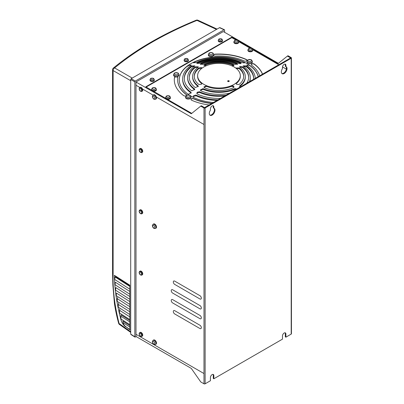 <?xml version="1.0" encoding="UTF-8"?>
<svg xmlns="http://www.w3.org/2000/svg" width="404" height="404" viewBox="0 0 404 404"><rect width="100%" height="100%" fill="white"/><g stroke="black" fill="none" stroke-linecap="round" stroke-linejoin="round"><path stroke-width="0.61" d="M136.002 85.259L139.92 87.522M142.501 89.006L153.076 95.117M156.373 97.016L203.99 124.508L203.99 373.554L136.002 334.305M186.638 95.157A1.687 0.975 0 0 0 186.658 95.011A1.687 0.975 0 0 0 186.305 94.415A41.289 23.841 180 0 1 177.674 79.825A41.289 23.841 180 0 1 177.836 77.714A1.687 0.975 -0 0 0 177.846 77.629A1.687 0.975 -0 0 0 177.351 76.937A1.687 0.975 -0 0 0 176.932 76.76A2.682 1.55 0 0 0 178.174 76.356A2.682 1.55 0 0 0 178.957 75.26L178.957 74.381A2.682 1.55 180 0 1 178.174 75.477A2.682 1.55 180 0 1 175.25 75.816A2.682 1.55 180 0 1 173.599 74.381L173.599 75.26A2.682 1.55 0 0 0 175.467 76.735A1.687 0.975 -0 0 0 174.472 77.538A44.667 25.79 0 0 0 174.296 79.825A44.667 25.79 0 0 0 183.633 95.607A1.687 0.975 0 0 0 185.84 95.844M146.228 87.087A0.803 0.465 180 0 1 146.43 86.9L231.214 37.946A0.803 0.465 180 0 1 232.351 37.946L235.845 39.966M286.365 69.135L282.507 66.902M278.8 64.766L252.737 49.717M249.874 48.066L238.708 41.617M190.163 98.647A2.682 1.55 0 0 0 190.946 97.551L190.946 96.677A2.682 1.55 180 0 1 190.163 97.768A2.682 1.55 180 0 1 187.239 98.106A2.682 1.55 180 0 1 185.588 96.677L185.588 97.551A2.682 1.55 0 0 0 187.239 98.98A2.682 1.55 0 0 0 190.163 98.647M208.373 54.308L209.322 52.843L212.782 52.843L213.736 54.308A2.682 1.55 180 0 1 212.948 55.398A2.682 1.55 180 0 1 210.029 55.737A2.682 1.55 180 0 1 208.373 54.308L208.373 55.181A2.682 1.55 0 0 0 210.029 56.61A2.682 1.55 0 0 0 212.948 56.277A2.682 1.55 0 0 0 213.655 55.56A1.687 0.975 -0 0 0 215.307 56.08A41.289 23.841 180 0 1 244.228 60.969A1.687 0.975 -0 0 0 246.006 61.075A1.687 0.975 -0 0 0 246.955 60.201A1.687 0.975 -0 0 0 246.46 59.509A1.687 0.975 -0 0 0 246.299 59.428A44.667 25.79 0 0 0 215.004 54.141A1.687 0.975 -0 0 0 213.958 54.419A1.687 0.975 -0 0 0 213.736 54.58M246.98 62.105A2.682 1.55 0 0 0 247.768 63.196A2.682 1.55 0 0 0 251.561 63.196A2.682 1.55 0 0 0 252.343 62.105L252.343 61.226A2.682 1.55 180 0 1 251.561 62.322A2.682 1.55 180 0 1 248.637 62.655A2.682 1.55 180 0 1 246.98 61.226L246.98 62.105M212.009 103.323A41.289 23.841 180 0 1 193.703 98.682A1.687 0.975 -0 0 0 191.471 98.763A1.687 0.975 -0 0 0 190.976 99.455A1.687 0.975 -0 0 0 191.632 100.227A44.667 25.79 0 0 0 209.136 104.984M258.257 76.624A39.683 22.912 -0 0 0 249.712 65.342A1.687 0.975 0 0 0 249.611 65.281A39.683 22.912 0 0 0 244.051 62.075A39.683 22.912 -0 0 0 195.884 61.191A39.683 22.912 0 0 0 190.905 63.625A39.683 22.912 0 0 0 186.688 66.498A39.683 22.912 -0 0 0 179.285 79.825A39.683 22.912 -0 0 0 188.219 94.309L191.213 92.809L190.834 92.082A36.304 20.957 180 0 1 182.664 78.836A36.304 20.957 180 0 1 190.935 65.514L191.279 65.059L188.703 65.226L186.688 66.721L188.703 65.559A1.51 0.874 180 0 1 190.491 65.408L190.996 65.468M190.643 95.874A39.683 22.912 0 0 0 193.88 97.581A39.683 22.912 -0 0 0 213.418 102.51M252.03 51.409A2.414 1.394 0 0 0 252.737 50.424L252.737 49.768A2.414 1.394 180 0 1 252.03 50.752A2.414 1.394 180 0 1 249.399 51.055A2.414 1.394 180 0 1 247.91 49.768L247.91 50.424A2.414 1.394 0 0 0 249.399 51.712A2.414 1.394 0 0 0 252.03 51.409M238.001 43.309A2.414 1.394 0 0 0 238.708 42.324L238.708 41.668A2.414 1.394 180 0 1 238.001 42.652A2.414 1.394 180 0 1 235.37 42.955A2.414 1.394 180 0 1 233.881 41.668L233.881 42.324A2.414 1.394 0 0 0 235.37 43.612A2.414 1.394 0 0 0 238.001 43.309M153.278 91.158A2.414 1.394 0 0 0 155.717 90.814A2.414 1.394 0 0 0 156.424 89.829L156.424 89.173A2.414 1.394 180 0 1 155.717 90.158A2.414 1.394 180 0 1 153.086 90.461A2.414 1.394 180 0 1 151.596 89.173L151.596 89.829A2.414 1.394 0 0 0 151.712 90.254M167.306 99.258A2.414 1.394 0 0 0 169.746 98.914A2.414 1.394 0 0 0 170.453 97.93L170.453 97.273A2.414 1.394 180 0 1 169.746 98.258A2.414 1.394 180 0 1 167.12 98.561A2.414 1.394 180 0 1 165.63 97.273L165.63 97.93A2.414 1.394 0 0 0 165.741 98.354M262.539 74.154A44.667 25.79 0 0 0 254.298 64.049A1.687 0.975 -0 0 0 251.768 63.953A1.687 0.975 -0 0 0 251.273 64.645A1.687 0.975 -0 0 0 251.626 65.241A41.289 23.841 180 0 1 259.666 75.811M291.435 57.934A0.803 0.465 180 0 0 291.198 57.605L287.976 55.747L287.406 56.075L290.633 57.934L204.555 107.631L201.333 105.767L200.763 106.095L203.99 107.959A0.803 0.465 180 0 0 205.126 107.959L291.198 58.262A0.803 0.465 180 0 0 291.435 57.934L291.435 333.775A0.803 0.465 0 0 1 291.198 334.103L291.198 58.262M213.029 105.681A2.414 1.394 -60 0 1 213.277 106.56L213.277 107.873L213.847 108.201A4.02 2.323 120 0 1 214.15 108.333A4.02 2.323 120 0 1 214.984 110.176A4.02 2.323 120 0 1 213.847 113.458A4.02 2.323 120 0 1 210.131 115.297A4.02 2.323 120 0 1 209.297 113.458A4.02 2.323 120 0 1 210.434 110.176L210.434 108.863A2.414 1.394 120 0 1 212.14 105.904A2.414 1.394 120 0 1 213.347 105.787A2.414 1.394 120 0 1 213.847 106.888L213.847 108.201A4.02 2.323 -60 0 1 214.413 109.848A4.02 2.323 -60 0 1 212.842 113.691A4.02 2.323 -60 0 1 209.863 115.1M281.911 73.503A4.02 2.323 -60 0 0 283.618 73.175A4.02 2.323 -60 0 0 286.158 69.892A4.02 2.323 -60 0 0 285.891 66.609A4.02 2.323 120 0 1 286.194 66.736A4.02 2.323 120 0 1 286.815 69.963A4.02 2.323 120 0 1 284.184 73.503A4.02 2.323 120 0 1 282.174 73.705A4.02 2.323 120 0 1 282.477 68.579L282.477 67.266A2.414 1.394 120 0 1 284.184 64.312A2.414 1.394 120 0 1 285.391 64.191A2.414 1.394 120 0 1 285.891 65.297L285.891 66.609L285.32 66.281L285.32 64.968A2.414 1.394 -60 0 0 285.072 64.085M191.759 113.378L145.783 86.835L231.856 37.138L236.759 39.966M220.013 27.942L219.544 27.664L131.179 78.684L130.704 79.502L130.704 334.133L135.31 337.062L136.002 336.663L136.002 82.017L191.284 113.761L200.763 106.095M136.113 81.906L223.326 31.557L278.401 63.352M238.527 40.986L250.788 48.066M252.556 49.086L277.927 63.736L287.406 56.075M187.794 61.393A2.146 1.237 0 0 0 188.426 60.519L188.426 59.863A2.146 1.237 180 0 1 187.794 60.736A2.146 1.237 180 0 1 185.461 61.004A2.146 1.237 180 0 1 184.133 59.863L184.133 60.519A2.146 1.237 0 0 0 185.461 61.66A2.146 1.237 0 0 0 187.794 61.393M221.922 41.693A2.146 1.237 0 0 0 222.553 40.814L222.553 40.158A2.146 1.237 180 0 1 221.922 41.036A2.146 1.237 180 0 1 219.584 41.304A2.146 1.237 180 0 1 218.261 40.158L218.261 40.814A2.146 1.237 0 0 0 219.584 41.96A2.146 1.237 0 0 0 221.922 41.693M153.672 81.098A2.146 1.237 0 0 0 154.298 80.219L154.298 79.563A2.146 1.237 180 0 1 153.672 80.441A2.146 1.237 180 0 1 151.333 80.709A2.146 1.237 180 0 1 150.01 79.563L150.01 80.219A2.146 1.237 0 0 0 151.333 81.366A2.146 1.237 0 0 0 153.672 81.098M135.31 337.062L134.835 336.79L134.835 81.896L135.31 81.068L224.129 29.79L224.604 30.063L224.604 32.295M219.544 27.664L224.604 30.063M136.002 336.492L191.284 368.408L200.763 381.942L203.99 383.8A0.803 0.465 0 0 0 205.126 383.8L210.434 380.735L210.434 377.563A2.414 1.394 120 0 1 212.14 374.604A2.414 1.394 120 0 1 213.347 374.488A2.414 1.394 120 0 1 213.847 375.589L213.847 378.765L282.477 339.143L282.477 335.966A2.414 1.394 120 0 1 284.184 333.012A2.414 1.394 120 0 1 285.391 332.891A2.414 1.394 120 0 1 285.891 333.997L285.891 337.168L291.198 334.103M155.444 228.487L156.015 228.159A2.414 1.394 -120 0 0 156.383 226.225A2.414 1.394 -120 0 0 154.808 224.099A2.414 1.394 -120 0 0 153.601 223.978L153.03 224.306A2.414 1.394 60 0 1 154.237 224.427A2.414 1.394 60 0 1 155.944 227.381A2.414 1.394 60 0 1 155.444 228.487L153.838 228.406L152.298 225.74L153.03 224.306M155.444 99.318L156.015 98.99A2.414 1.394 -120 0 0 156.383 97.061A2.414 1.394 -120 0 0 154.808 94.93A2.414 1.394 -120 0 0 153.601 94.814L153.03 95.142A2.414 1.394 60 0 1 154.237 95.263A2.414 1.394 60 0 1 155.944 98.217A2.414 1.394 60 0 1 155.444 99.318L153.838 99.243L152.298 96.576L153.03 95.142M155.444 344.516L156.015 344.188A2.414 1.394 -120 0 0 156.383 342.254A2.414 1.394 -120 0 0 154.808 340.128A2.414 1.394 -120 0 0 153.601 340.006L153.03 340.335A2.414 1.394 60 0 1 154.237 340.456A2.414 1.394 60 0 1 155.944 343.41A2.414 1.394 60 0 1 155.444 344.516L153.838 344.435L152.298 341.769L153.03 340.335M139.324 88.082A2.146 1.237 60 0 1 139.668 87.668L139.067 88.87L140.471 91.304L142.304 91.097A2.146 1.237 -120 0 0 142.748 90.117A2.146 1.237 -120 0 0 141.814 87.956A2.146 1.237 -120 0 0 140.163 87.385L139.668 87.668A2.146 1.237 60 0 1 141.319 88.244A2.146 1.237 60 0 1 142.258 90.4A2.146 1.237 60 0 1 141.814 91.385A2.146 1.237 60 0 1 141.284 91.476M139.324 149.202A2.146 1.237 60 0 1 139.668 148.788L139.067 149.99L140.471 152.424L142.304 152.222A2.146 1.237 -120 0 0 142.748 151.237A2.146 1.237 -120 0 0 141.814 149.081A2.146 1.237 -120 0 0 140.163 148.505L139.668 148.788A2.146 1.237 60 0 1 141.319 149.364A2.146 1.237 60 0 1 142.258 151.525A2.146 1.237 60 0 1 141.814 152.505A2.146 1.237 60 0 1 141.284 152.596M139.324 210.504A2.146 1.237 60 0 1 139.668 210.09L139.067 211.292L140.471 213.726L142.304 213.519A2.146 1.237 -120 0 0 142.632 211.802A2.146 1.237 -120 0 0 141.233 209.908A2.146 1.237 -120 0 0 140.163 209.802L139.668 210.09A2.146 1.237 60 0 1 140.738 210.196A2.146 1.237 60 0 1 142.258 212.822A2.146 1.237 60 0 1 141.814 213.802A2.146 1.237 60 0 1 141.284 213.893M139.324 271.801A2.146 1.237 60 0 1 139.668 271.387L139.067 272.589L140.471 275.023L142.304 274.816A2.146 1.237 -120 0 0 142.748 273.836A2.146 1.237 -120 0 0 141.814 271.675A2.146 1.237 -120 0 0 140.163 271.104L139.668 271.387A2.146 1.237 60 0 1 141.319 271.963A2.146 1.237 60 0 1 142.258 274.119A2.146 1.237 60 0 1 141.814 275.104A2.146 1.237 60 0 1 141.284 275.195M199.909 308.808L172.67 293.082A2.01 1.161 -120 0 1 171.251 290.617A2.01 1.161 -120 0 1 171.665 289.698A2.01 1.161 -120 0 1 172.67 289.799L199.909 305.525A2.01 1.161 -120 0 1 201.227 307.298A2.01 1.161 -120 0 1 200.919 308.909A2.01 1.161 -120 0 1 199.909 308.808M199.909 298.955L174.74 284.421A2.01 1.161 -120 0 1 173.422 282.649A2.01 1.161 -120 0 1 173.73 281.038A2.01 1.161 -120 0 1 174.74 281.139L199.909 295.672A2.01 1.161 -120 0 1 201.227 297.445A2.01 1.161 -120 0 1 200.919 299.056A2.01 1.161 -120 0 1 199.909 298.955M139.324 333.098A2.146 1.237 60 0 1 139.668 332.684L139.067 333.886L140.471 336.32L142.304 336.118A2.146 1.237 -120 0 0 142.632 334.396A2.146 1.237 -120 0 0 141.233 332.507A2.146 1.237 -120 0 0 140.163 332.401L139.668 332.684A2.146 1.237 60 0 1 140.738 332.79A2.146 1.237 60 0 1 142.258 335.421A2.146 1.237 60 0 1 141.814 336.401A2.146 1.237 60 0 1 141.284 336.492M173.316 311.514A2.01 1.161 -120 0 0 174.74 313.979L199.909 328.513A2.01 1.161 -120 0 0 200.919 328.609A2.01 1.161 -120 0 0 201.333 327.689A2.01 1.161 -120 0 0 199.909 325.225L174.74 310.691A2.01 1.161 -120 0 0 173.73 310.595A2.01 1.161 -120 0 0 173.316 311.514M172.67 299.647L199.909 315.378A2.01 1.161 -120 0 1 201.333 317.837A2.01 1.161 -120 0 1 200.919 318.761A2.01 1.161 -120 0 1 199.909 318.66L172.67 302.934A2.01 1.161 -120 0 1 171.357 301.162A2.01 1.161 -120 0 1 171.665 299.551A2.01 1.161 -120 0 1 172.67 299.647M285.072 332.785A2.414 1.394 -60 0 1 285.32 333.669L285.32 336.84L285.891 337.168M213.847 378.765L213.277 378.437L213.277 375.26A2.414 1.394 -60 0 0 213.029 374.382M130.704 79.502L134.835 81.896M130.871 334.249L131.361 334.527L130.871 334.249M119.458 324.457A2.146 2.146 0 0 1 118.619 323.245A2.146 0.692 165.4 0 0 119.099 323.533A2.146 1.237 125.2 0 0 119.458 324.457L130.704 332.386M115.589 276.442L129.785 285.542M129.785 320.498L121.069 314.908L120.867 316.186L129.785 321.907M129.785 325.568L122.882 321.14L123.089 322.685C123.467 324.271 124.397 325.619 125.886 326.72L129.785 329.755L129.785 285.179L114.357 275.286A143.299 78.29 -117.5 0 0 120.927 319.64A8.045 4.393 -117.5 0 0 125.659 326.841M129.785 289.153L114.691 279.472L115.14 277.008L129.785 286.396M129.785 294.223L115.019 284.754L115.392 282.245L129.785 291.471M129.785 299.298L115.534 290.158L115.827 287.592L129.785 296.541M129.785 304.369L116.231 295.678L116.448 293.062L129.785 301.616M129.785 309.444L117.12 301.318L117.564 297.44M129.785 314.514L118.205 307.085L118.529 303.131M129.785 319.589L119.488 312.984L119.695 308.954M129.785 324.659L120.988 319.019L120.867 316.186M129.785 285.886L115.297 276.594M130.704 334.133L131.174 334.406L130.704 334.133M132.219 78.083L114.63 67.928A2.146 1.454 -129.5 0 0 113.347 68.069C135.971 49.48 163.605 33.522 196.238 20.2A2.146 0.98 -112.2 0 1 196.97 20.392L216.499 29.421M129.992 329.644L125.886 326.72M231.856 37.138L231.896 37.814M175.467 76.735L175.467 76.952A2.682 1.55 0 0 0 176.932 76.977L176.932 76.76M174.296 79.936A44.667 25.79 180 0 1 174.472 77.76A1.687 0.975 180 0 1 175.467 76.952M176.932 76.977A1.687 0.975 180 0 1 177.351 77.154A1.687 0.975 180 0 1 177.836 77.735M177.674 79.936A41.289 23.841 0 0 0 177.674 80.048A41.289 23.841 0 0 0 186.305 94.632A1.687 0.975 180 0 1 186.648 95.122M213.711 55.616A2.682 1.55 0 0 0 213.736 55.398L213.736 54.308M213.736 54.798A1.687 0.975 180 0 1 213.958 54.641A1.687 0.975 180 0 1 215.004 54.358A44.667 25.79 180 0 1 246.299 59.646A1.687 0.975 180 0 1 246.46 59.731A1.687 0.975 180 0 1 246.94 60.307M190.991 99.566A1.687 0.975 180 0 1 191.471 98.985A1.687 0.975 180 0 1 193.703 98.899A41.289 23.841 0 0 0 211.691 103.51M204.641 64.584A24.72 14.271 0 0 1 233.29 64.584L234.002 65.261L233.507 65.746L231.335 65.625A21.341 12.322 180 0 1 236.36 68.528L236.047 68.013L239.112 67.943A24.72 14.271 0 0 1 243.688 76.215A24.72 14.271 0 0 1 239.112 84.487L236.542 84.29L236.047 83.416L236.36 82.81A21.341 12.322 180 0 1 234.057 84.38A21.341 12.322 180 0 1 231.335 85.709A21.341 12.322 180 0 1 206.596 85.709A21.341 12.322 180 0 1 201.571 82.81A21.341 12.322 180 0 1 197.622 75.669A21.341 12.322 180 0 1 201.571 68.528A21.341 12.322 180 0 1 203.874 66.953A21.341 12.322 180 0 1 206.596 65.625L203.929 65.261L204.641 64.584L204.641 65.256A24.72 14.271 180 0 1 233.29 65.256L233.82 65.584M249.616 65.276L246.718 65.079L247.097 65.584A36.304 20.957 180 0 1 255.257 78.356M244.051 62.292L244.673 62.645L244.178 62.968L241.915 62.595A36.304 20.957 180 0 0 195.895 62.65L193.425 62.696L195.884 61.408A39.683 22.912 180 0 1 244.051 62.292A1.687 0.975 180 0 1 244.612 62.792M240.481 62.686L241.122 63.287L240.627 63.67L238.385 63.377A31.315 18.079 180 0 0 199.546 63.377L196.809 63.287L197.45 62.686A34.694 20.028 0 0 1 240.481 62.686L240.481 63.367L240.865 63.59M201.03 63.524A29.709 17.15 0 0 1 236.901 63.524L237.567 64.16L234.86 64.388A26.331 15.201 180 0 0 203.071 64.388L200.364 64.16L201.03 63.524L201.03 64.206A29.709 17.15 180 0 1 236.901 64.206L237.355 64.478M249.445 81.714A31.315 18.079 180 0 0 250.283 77.558A31.315 18.079 180 0 0 243.531 66.347L243.168 65.832L246.051 65.887L246.182 66.66A34.694 20.028 180 0 1 253.656 78.74M253.626 79.3A34.694 20.028 0 0 0 253.662 78.396A34.694 20.028 0 0 0 246.182 65.973M240.006 87.163L239.612 86.34L239.956 85.683A26.331 15.201 180 0 0 245.294 76.508A26.331 15.201 180 0 0 239.956 67.332L239.612 66.812L240.107 66.347L242.647 66.842A29.709 17.15 0 0 1 248.672 77.194A29.709 17.15 0 0 1 246.748 83.269M206.596 65.625A21.341 12.322 180 0 1 231.335 65.625M236.36 68.528A21.341 12.322 180 0 1 240.309 75.669A21.341 12.322 180 0 1 236.36 82.81L236.36 83.482A21.341 12.322 0 0 0 240.309 76.341L240.309 75.669M229.012 81.467A0.803 0.465 0 0 0 229.25 81.138A0.803 0.465 0 0 0 228.755 80.709A0.803 0.465 0 0 0 227.876 80.81A0.803 0.465 0 0 0 227.639 81.138A0.803 0.465 0 0 0 228.139 81.568A0.803 0.465 0 0 0 229.012 81.467A0.803 0.465 180 0 0 227.876 81.467M193.88 97.581L193.258 96.637L193.753 95.586L196.016 95.076L196.016 95.763A36.304 20.957 0 0 0 216.993 100.45M218.14 99.788A36.304 20.957 180 0 1 196.016 95.071M231.335 86.38L231.335 85.709L233.507 86.042L234.002 86.936L233.29 87.845A24.72 14.271 0 0 1 204.641 87.845L203.929 86.936L206.596 85.709L206.596 86.38A21.341 12.322 0 0 0 231.335 86.38L233.507 86.714L233.936 87.264M197.622 75.669L197.622 76.341A21.341 12.322 0 0 0 201.571 83.482L201.571 82.81L201.884 83.426L201.389 84.29L198.819 84.487A24.72 14.271 0 0 1 194.243 76.215A24.72 14.271 0 0 1 198.819 67.943L201.389 67.498L201.884 68.013L201.571 68.528M192.637 76.508A26.331 15.201 180 0 0 197.975 85.683L198.319 86.34L195.284 87.552A29.709 17.15 0 0 1 189.259 77.194A29.709 17.15 0 0 1 195.284 66.842L198.319 66.812L197.975 67.332A26.331 15.201 180 0 0 192.637 76.508L192.637 77.184A26.331 15.201 0 0 0 197.975 86.36L198.248 86.693M237.072 89.011L234.86 88.627A26.331 15.201 180 0 1 203.071 88.627L200.364 89.956L201.03 90.87A29.709 17.15 0 0 0 229.487 93.238M226.159 95.157A31.315 18.079 180 0 1 199.546 91.743L197.303 92.188L196.809 93.188L197.45 94.112A34.694 20.028 0 0 0 220.528 98.409M187.648 77.558A31.315 18.079 180 0 0 194.4 88.774L194.763 89.466L191.749 90.819A34.694 20.028 0 0 1 184.269 78.396A34.694 20.028 0 0 1 191.749 65.973L194.763 65.832L194.4 66.347A31.315 18.079 180 0 0 187.648 77.558L187.648 78.24A31.315 18.079 0 0 0 194.4 89.456L194.698 89.819M194.253 76.553A24.72 14.271 180 0 1 198.819 68.619L201.737 68.367M201.571 83.482L201.808 83.769M182.664 78.836L182.664 79.522A36.304 20.957 0 0 0 190.834 92.768L191.153 93.167M193.284 96.874A1.687 0.975 180 0 1 193.582 96.47L196.016 95.763M184.274 78.74A34.694 20.028 180 0 1 191.749 66.66L194.561 66.211M203.995 87.264L206.596 86.38M196.864 93.521L197.303 92.87L199.546 92.425A31.315 18.079 0 0 0 224.664 96.021M200.424 90.289L203.071 89.304A26.331 15.201 0 0 0 234.86 89.304L236.34 89.279M189.264 77.538A29.709 17.15 180 0 1 195.284 67.524L198.147 67.18M246.96 65.478L247.415 65.387A1.687 0.975 180 0 1 249.601 65.488A1.687 0.975 180 0 1 249.712 65.564A39.683 22.912 180 0 1 258.212 76.654M239.784 67.18L242.647 67.524A29.709 17.15 180 0 1 248.667 77.538M239.683 86.693L239.956 86.36A26.331 15.201 0 0 0 245.294 77.184L245.294 76.508M249.758 81.532A31.315 18.079 0 0 0 250.283 78.24L250.283 77.558M243.37 66.211L246.182 66.66M204.111 65.579L204.641 65.256M236.123 83.769L236.36 83.482M236.194 68.367L239.112 68.619A24.72 14.271 180 0 1 243.678 76.553M200.576 64.478L201.03 64.206M197.066 63.59L197.45 63.367A34.694 20.028 180 0 1 240.481 63.367M179.285 79.936A39.683 22.912 180 0 1 186.688 66.721M193.531 62.873A1.51 0.874 180 0 1 193.869 62.575L195.884 61.408M251.283 64.751A1.687 0.975 180 0 1 251.768 64.175A1.687 0.975 180 0 1 254.298 64.266A44.667 25.79 180 0 1 262.469 74.195M177.603 74.493A1.879 1.086 180 0 1 174.952 74.493A1.879 1.086 180 0 1 174.952 72.962A1.879 1.086 180 0 1 177.603 72.962A1.879 1.086 180 0 1 177.603 74.493M203.99 383.8L203.99 107.959M205.126 107.959L205.126 383.8M213.847 375.589L213.277 375.26M285.891 333.997L285.32 333.669M135.31 81.068L131.179 78.684M118.619 323.245C116.746 316.287 115.347 309.681 114.423 303.429L112.878 285.143L112.565 273.225A2.146 1.237 -0 0 0 113.115 274.053C112.66 289.501 114.655 305.995 119.099 323.533L130.704 331.714M113.115 274.053L113.115 70.554A2.146 1.237 180 0 1 112.565 69.725L112.565 273.225M217.084 29.088L197.95 20.24A2.146 1.232 114.8 0 0 196.97 20.392A321.023 175.417 177.5 0 0 114.63 67.928A2.146 1.364 120 0 0 113.115 70.554L130.704 80.704M120.927 319.64L121.498 319.347M129.785 326.972L123.089 322.685M119.458 310.211L129.785 316.832M118.256 304.369L129.785 311.762M117.256 298.652L129.785 306.686M285.891 65.297L285.32 64.968M213.847 106.888L213.277 106.56M152.53 226.068A1.611 0.929 60 0 1 153.672 225.412A1.611 0.929 60 0 1 154.808 227.381A1.611 0.929 60 0 1 153.672 228.038A1.611 0.929 60 0 1 152.53 226.068M152.53 96.904A1.611 0.929 60 0 1 153.672 96.248A1.611 0.929 60 0 1 154.808 98.217A1.611 0.929 60 0 1 153.672 98.874A1.611 0.929 60 0 1 152.53 96.904M152.53 342.097A1.611 0.929 60 0 1 153.672 341.441A1.611 0.929 60 0 1 154.808 343.41A1.611 0.929 60 0 1 153.672 344.067A1.611 0.929 60 0 1 152.53 342.097M139.223 89.087A1.611 0.929 60 0 1 140.36 88.431A1.611 0.929 60 0 1 141.496 90.4A1.611 0.929 60 0 1 140.36 91.057A1.611 0.929 60 0 1 139.223 89.087M139.223 150.212A1.611 0.929 60 0 1 140.36 149.556A1.611 0.929 60 0 1 141.496 151.525A1.611 0.929 60 0 1 140.36 152.182A1.611 0.929 60 0 1 139.223 150.212M141.496 212.822A1.611 0.929 60 0 1 140.36 213.479A1.611 0.929 60 0 1 139.223 211.509A1.611 0.929 60 0 1 140.36 210.853A1.611 0.929 60 0 1 141.496 212.822M139.223 272.806A1.611 0.929 60 0 1 140.36 272.15A1.611 0.929 60 0 1 141.496 274.119A1.611 0.929 60 0 1 140.36 274.776A1.611 0.929 60 0 1 139.223 272.806M141.496 335.421A1.611 0.929 60 0 1 140.36 336.077A1.611 0.929 60 0 1 139.223 334.103A1.611 0.929 60 0 1 140.36 333.446A1.611 0.929 60 0 1 141.496 335.421M187.229 59.752A1.338 0.773 180 0 1 185.33 59.752A1.338 0.773 180 0 1 185.33 58.656A1.338 0.773 180 0 1 187.229 58.656A1.338 0.773 180 0 1 187.229 59.752M221.357 40.052A1.338 0.773 180 0 1 219.458 40.052A1.338 0.773 180 0 1 219.458 38.956A1.338 0.773 180 0 1 221.357 38.956A1.338 0.773 180 0 1 221.357 40.052M153.101 79.457A1.338 0.773 180 0 1 151.207 79.457A1.338 0.773 180 0 1 151.207 78.361A1.338 0.773 180 0 1 153.101 78.361A1.338 0.773 180 0 1 153.101 79.457M189.592 96.783A1.879 1.086 180 0 1 186.941 96.783A1.879 1.086 180 0 1 186.941 95.253A1.879 1.086 180 0 1 189.592 95.253A1.879 1.086 180 0 1 189.592 96.783M209.727 52.884A1.879 1.086 180 0 1 212.383 52.884A1.879 1.086 180 0 1 212.383 54.414A1.879 1.086 180 0 1 209.727 54.414A1.879 1.086 180 0 1 209.727 52.884M248.339 59.802A1.879 1.086 180 0 1 250.99 59.802A1.879 1.086 180 0 1 250.99 61.337A1.879 1.086 180 0 1 248.339 61.337A1.879 1.086 180 0 1 248.339 59.802M198.819 67.943L198.819 68.619M193.869 62.241L193.869 62.575M190.834 92.082L190.834 92.768M188.703 65.559L188.703 65.226M242.647 67.524L242.647 66.842M239.956 85.683L239.956 86.36M233.29 64.584L233.29 65.256M239.112 67.943L239.112 68.619M236.901 63.524L236.901 64.206M197.45 63.367L197.45 62.686M194.4 88.774L194.4 89.456M191.749 65.973L191.749 66.66M199.546 91.743L199.546 92.425M203.071 88.627L203.071 89.304M234.86 88.627L234.86 89.304M197.975 85.683L197.975 86.36M195.284 66.842L195.284 67.524M251.46 49.768A1.611 0.929 180 0 1 249.187 49.768A1.611 0.929 180 0 1 249.187 48.455A1.611 0.929 180 0 1 251.46 48.455A1.611 0.929 180 0 1 251.46 49.768M237.431 41.668A1.611 0.929 180 0 1 235.158 41.668A1.611 0.929 180 0 1 235.158 40.355A1.611 0.929 180 0 1 237.431 40.355A1.611 0.929 180 0 1 237.431 41.668M155.151 89.173A1.611 0.929 180 0 1 152.874 89.173A1.611 0.929 180 0 1 152.874 87.86A1.611 0.929 180 0 1 155.151 87.86A1.611 0.929 180 0 1 155.151 89.173M169.18 97.273A1.611 0.929 180 0 1 166.903 97.273A1.611 0.929 180 0 1 166.903 95.96A1.611 0.929 180 0 1 169.18 95.96A1.611 0.929 180 0 1 169.18 97.273M178.957 74.381L178.007 72.922L174.548 72.922L173.599 74.381M224.437 29.739L219.857 27.623M134.961 337.087L131.002 334.552M197.95 20.24A2.146 2.146 0 0 0 196.238 20.2M113.347 68.069A2.146 2.146 0 0 0 112.565 69.725M184.133 59.863L184.931 58.615L187.628 58.615L188.426 59.863M218.261 40.158L219.054 38.915L221.756 38.915L222.553 40.158M150.01 79.563L150.803 78.32L153.505 78.32L154.298 79.563M185.588 96.677L186.537 95.213L189.996 95.213L190.946 96.677M252.343 61.226L251.394 59.767L247.935 59.767L246.98 61.226M247.91 49.768L248.783 48.414L251.864 48.414L252.737 49.768M233.881 41.668L234.754 40.314L237.835 40.314L238.708 41.668M151.596 89.173L152.47 87.82L155.55 87.82L156.424 89.173M165.63 97.273L166.504 95.92L169.579 95.92L170.453 97.273"/></g></svg>
